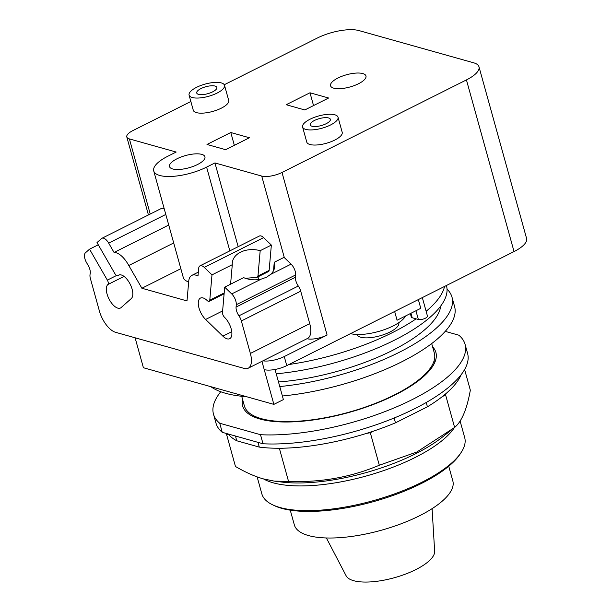 <?xml version="1.0" encoding="UTF-8"?>
<svg xmlns="http://www.w3.org/2000/svg" width="612" height="612" viewBox="0 0 612 612"><rect width="100%" height="100%" fill="white"/><g stroke="black" fill="none" stroke-linecap="round" stroke-linejoin="round"><path stroke-width="0.92" d="M326.387 537.971L346.14 575.816A46.045 15.904 -15.5 0 0 353.644 580.696A46.045 15.904 -15.5 0 0 404.012 574.645A46.045 15.904 -15.5 0 0 434.65 551.267L432.087 508.656M290.256 510.171L294.341 524.897A82.23 28.404 -15.5 0 0 308.517 535.569A82.23 28.404 -15.5 0 0 401.235 523.742A82.23 28.404 -15.5 0 0 452.826 480.948L448.741 466.222M257.132 476.878L261.837 493.846A105.256 36.353 -15.5 0 0 272.531 504.762L274.39 505.657A103.581 35.779 -15.5 0 0 281.727 508.358A103.581 35.779 -15.5 0 0 380.282 499.66A103.581 35.779 -15.5 0 0 460.017 454.181L461.15 452.459A105.256 36.353 -15.5 0 0 464.692 437.588L460.086 420.995M272.531 504.762A105.256 36.353 -15.5 0 0 279.982 507.509A105.256 36.353 -15.5 0 0 380.128 498.673A105.256 36.353 -15.5 0 0 461.15 452.459M257.973 442.354L259.297 447.104L236.775 440.778A122.813 42.419 -15.5 0 1 228.766 434.65L226.455 434L235.467 466.489C245.772 472.472 255.074 476.603 263.374 478.89L274.298 481.124L288.543 481.399C320.634 482.638 350.898 477.245 379.318 465.227L416.849 452.008L454.617 427.436C461.693 421.645 466.933 409.229 470.33 390.181L464.607 369.533M370.306 432.73L366.343 433.434A122.813 42.419 164.5 0 0 373.588 431.077L370.306 432.73L379.318 465.227M366.343 433.434A122.813 42.419 -15.5 0 1 283.486 448.198L279.531 448.902L288.543 481.399M279.531 448.902L277.213 448.252A122.813 42.419 164.5 0 0 283.486 448.198M226.455 434L226.647 433.548M461.134 374.712A122.813 42.419 -15.5 0 1 446.286 393.317L445.605 394.939L454.617 427.436M445.605 394.939L442.323 396.591A122.813 42.419 164.5 0 0 446.286 393.317M259.297 447.104A122.813 42.419 -15.5 0 0 277.213 448.252M228.766 434.65A122.813 42.419 164.5 0 1 228.253 434M426.227 402.497L427.421 406.804A122.813 42.419 -15.5 0 0 442.323 396.591M427.421 406.804L395.474 422.831L394.136 418.011M373.588 431.077A122.813 42.419 -15.5 0 0 395.474 422.831M236.775 440.778L235.459 436.027M263.015 443.769L222.248 432.317L219.731 423.252L260.505 434.704L263.015 443.769A130.54 45.089 -15.5 0 0 402 414.661A130.54 45.089 -15.5 0 0 467.583 353.399L465.066 344.334A130.54 45.089 -15.5 0 0 458.816 335.185L445.23 331.367M220.756 391.749A130.54 45.089 -15.5 0 0 213.481 414.102L215.998 423.167A130.54 45.089 -15.5 0 0 222.248 432.317M213.481 414.102A130.54 45.089 -15.5 0 0 219.731 423.252M260.505 434.704A130.54 45.089 -15.5 0 0 399.483 405.595A130.54 45.089 -15.5 0 0 465.066 344.334M432.592 346.805A100.253 34.624 164.5 0 1 435.889 352.428A100.253 34.624 164.5 0 1 372.983 404.601A100.253 34.624 164.5 0 1 259.947 419.021A100.253 34.624 164.5 0 1 242.666 406.008A100.253 34.624 164.5 0 1 242.597 399.498M248.518 412.289A100.253 34.624 -15.5 0 0 248.021 413.475M435.147 361.585A100.253 34.624 -15.5 0 0 434.099 360.82M273.51 270.711L274.245 262.288A21.305 15.055 -175 0 1 274.734 266.572A21.305 15.055 -175 0 1 270.657 274.383L266.465 277.267L261.255 279.103A21.305 15.055 -175 0 1 243.637 277.641L224.696 287.15L222.485 312.457A3.756 1.752 -116.6 0 0 224.543 317.314A13.365 6.219 63.4 0 1 231.367 329.57A13.365 6.219 63.4 0 1 229.714 338.681A13.365 6.219 63.4 0 1 222.89 336.156L205.609 319.456A13.365 6.219 63.4 0 1 198.793 307.209A13.365 6.219 63.4 0 1 200.438 298.09A13.365 6.219 63.4 0 1 207.261 300.614A3.756 1.752 -116.6 0 0 209.174 301.326A3.756 1.752 -116.6 0 0 209.778 300.178L211.989 274.872L232.285 264.69A21.305 15.055 -175 0 1 232.285 262.862A21.305 15.055 -175 0 1 240.547 252.19A21.305 15.055 -175 0 1 260.184 250.683L257.973 275.989L256.948 277.358L245.412 278.307M230.579 284.197L232.285 264.69M164.299 209.044A8.354 3.886 63.4 0 0 161.3 208.493L101.944 238.282A8.354 3.886 63.4 0 0 101.546 238.55L97.002 242.574L114.811 273.503A3.756 1.752 -116.6 0 0 117.841 275.668A3.756 1.752 -116.6 0 0 118.024 275.553A13.365 6.219 63.4 0 1 118.659 275.117A13.365 6.219 63.4 0 1 129.828 283.547A13.365 6.219 63.4 0 1 131.282 298.579L121.122 307.576A13.365 6.219 63.4 0 1 120.487 308.004A13.365 6.219 63.4 0 1 109.319 299.574A13.365 6.219 63.4 0 1 107.865 284.542A3.756 1.752 -116.6 0 0 107.345 280.112L89.536 249.183L98.28 244.792M224.696 287.15L231.711 293.928A8.354 3.886 63.4 0 1 236.278 304.722L236.079 307.056A8.354 3.886 -116.6 0 0 238.932 315.807A8.354 3.886 63.4 0 1 241.358 320.963L250.369 353.453A20.051 9.325 63.4 0 1 248.181 368.233A20.051 9.325 63.4 0 1 244.219 368.439L115.622 332.324A20.051 9.325 63.4 0 1 99.404 311.049L90.4 278.559A8.354 3.886 63.4 0 1 90.14 274.015A8.354 3.886 -116.6 0 0 88.204 265.524L86.567 262.67A8.354 3.886 63.4 0 1 85.412 252.833L89.536 249.183M200.973 88.579A10.442 3.603 164.5 0 1 216.862 87.424A10.442 3.603 164.5 0 1 212.624 91.854A10.442 3.603 164.5 0 1 196.735 93.009A10.442 3.603 164.5 0 1 200.973 88.579M314.476 120.465A10.442 3.603 164.5 0 1 330.365 119.309A10.442 3.603 164.5 0 1 326.127 123.731A10.442 3.603 164.5 0 1 310.238 124.886A10.442 3.603 164.5 0 1 314.476 120.465M274.245 262.288L284.06 257.361L291.075 264.139A8.354 3.886 63.4 0 1 295.642 274.941L295.443 277.267A8.354 3.886 -116.6 0 0 298.296 286.026A8.354 3.886 63.4 0 1 300.722 291.174L309.733 323.664A20.051 9.325 63.4 0 1 307.545 338.444L248.181 368.233M258.019 276.823A13.365 6.219 -116.6 0 0 258.777 279.562M260.184 250.683L271.353 245.083L269.142 270.389A3.756 1.752 63.4 0 1 268.538 271.537L256.948 277.358M173.701 242.964L128.788 265.509L141.885 288.252L187.004 300.92L188.634 282.316A20.051 9.325 63.4 0 1 191.885 275.362A20.051 9.325 63.4 0 1 197.997 276.043L198.671 268.385A8.354 3.886 63.4 0 1 200.002 265.83L259.366 236.041A8.354 3.886 63.4 0 1 263.627 237.617L271.353 245.083M200.002 265.83A8.354 3.886 63.4 0 1 204.27 267.406L211.989 274.872M180.838 268.699L141.885 288.252M168.728 225.032L114.061 252.465A20.051 9.325 63.4 0 1 128.788 265.509M101.944 238.282A8.354 3.886 63.4 0 1 108.676 243.109L114.061 252.465M217.053 93.093A18.383 6.35 -15.5 0 0 224.512 85.305A18.383 6.35 -15.5 0 0 196.551 87.34A18.383 6.35 -15.5 0 0 189.085 95.128A18.383 6.35 -15.5 0 0 217.053 93.093M330.549 124.978A18.383 6.35 -15.5 0 0 338.015 117.183A18.383 6.35 -15.5 0 0 310.047 119.218A18.383 6.35 -15.5 0 0 302.588 127.005A18.383 6.35 -15.5 0 0 330.549 124.978M224.267 84.739L317.337 38.028A30.914 10.679 164.5 0 1 359.037 30.6L473.657 62.799A30.914 10.679 164.5 0 1 478.982 66.807A30.914 10.679 164.5 0 1 466.436 79.912L282.002 172.462A15.04 5.194 164.5 0 1 261.714 176.072L214.934 162.937L206.604 167.114A34.754 12.003 164.5 0 1 153.734 170.955L183.309 277.603A34.754 12.003 -15.5 0 0 188.649 281.918M153.734 170.955A34.754 12.003 164.5 0 1 167.841 156.228L176.172 152.044L129.392 138.909A15.04 5.194 164.5 0 1 126.799 136.958A15.04 5.194 164.5 0 1 132.903 130.578L190.852 101.5M338.008 77.984A18.383 6.35 164.5 0 1 365.968 75.949A18.383 6.35 164.5 0 1 358.51 83.745A18.383 6.35 164.5 0 1 330.549 85.779A18.383 6.35 164.5 0 1 338.008 77.984M176.975 158.791A18.383 6.35 164.5 0 1 204.936 156.756A18.383 6.35 164.5 0 1 197.477 164.552A18.383 6.35 164.5 0 1 169.516 166.579A18.383 6.35 164.5 0 1 176.975 158.791M224.512 85.305L228.704 100.414A18.383 6.35 164.5 0 1 221.238 108.209A18.383 6.35 164.5 0 1 193.277 110.236L189.085 95.128M338.015 117.183L342.2 132.299A18.383 6.35 164.5 0 1 334.741 140.087A18.383 6.35 164.5 0 1 306.78 142.122L302.588 127.005M214.934 162.937L238.16 246.682M241.702 396.262L244.364 405.863A98.586 34.05 -15.5 0 0 261.355 418.662A98.586 34.05 -15.5 0 0 372.509 404.478A98.586 34.05 -15.5 0 0 434.359 353.178L431.697 343.577M309.986 92.779L328.621 98.012L304.822 109.953L286.187 104.721L309.986 92.779L313.535 105.578M230.793 132.513L249.428 137.754L225.629 149.695L206.994 144.455L230.793 132.513L234.342 145.319M306.995 338.719A15.04 5.194 -15.5 0 0 327.091 335.047L284.259 356.544A16.708 5.768 164.5 0 1 262.93 360.828M275.033 369.472L283.387 399.605L273.87 404.379L143.407 367.736L135.107 337.793M478.982 66.807L526.588 238.466A30.914 10.679 -15.5 0 1 514.042 251.57L286.768 365.609A16.708 5.768 -15.5 0 1 264.231 369.625L273.87 404.379M405.534 315.976A31.748 10.962 164.5 0 1 393.156 325.928A31.748 10.962 164.5 0 1 350.538 333.617M394.648 311.477L397.073 320.229L420.773 308.333L418.348 299.589M410.958 313.26L412.205 317.75L418.356 319.479A5.179 1.79 -15.5 0 0 424.192 318.737A5.179 1.79 -15.5 0 0 427.444 316.037L422.326 297.593M412.205 317.75A5.179 1.79 164.5 0 1 411.31 317.085L410.338 313.573M398.772 322.685L398.802 322.799A21.718 7.505 164.5 0 1 389.989 332.002A21.718 7.505 164.5 0 1 356.964 334.473M210.803 386.669A130.54 45.089 -15.5 0 0 225.514 393.271A130.54 45.089 -15.5 0 0 246.537 396.706M282.384 395.995A130.54 45.089 -15.5 0 0 454.594 306.558L451.977 297.111A130.54 45.089 -15.5 0 0 447.035 289.139M444.542 286.447A128.275 44.309 164.5 0 1 426.128 311.309M416.091 318.844A128.275 44.309 164.5 0 1 392.338 332.66A128.275 44.309 164.5 0 1 288.963 364.507M279.768 386.547A130.54 45.089 -15.5 0 0 451.977 297.111M446.408 285.506L446.492 285.819A128.275 44.309 164.5 0 1 394.426 340.195A128.275 44.309 164.5 0 1 276.234 373.802M440.709 306.031A118.414 40.897 164.5 0 1 392.223 350.546A118.414 40.897 164.5 0 1 278.491 381.957M263.558 478.944A105.256 36.353 -15.5 0 0 273.128 482.799A105.256 36.353 -15.5 0 0 415.112 457.493A105.256 36.353 -15.5 0 0 454.364 427.643M451.518 429.907L441.703 437.626A107.842 37.248 164.5 0 1 415.433 453.844A107.842 37.248 164.5 0 1 281.558 482.034L274.298 481.124M116.578 275.477L107.345 280.112M124.045 276.417L107.865 284.542M119.378 274.865L118.024 275.553M224.191 292.941L209.778 300.178M261.255 279.103L231.711 293.928M309.733 323.664L250.369 353.453M300.722 291.174L241.358 320.963M298.296 286.026L238.932 315.807M295.443 277.267L236.079 307.056M295.642 274.941L236.278 304.722M291.075 264.139L270.657 274.383M231.764 331.704L222.89 336.156M222.623 310.927L205.609 319.456M269.142 270.389L257.973 275.989M263.627 237.617L204.27 267.406M165.791 214.445L108.676 243.109M229.829 250.859L206.604 167.114M284.328 257.621L261.714 176.072M150.231 214.047L129.392 138.909M327.091 335.047L282.002 172.462M264.231 369.625L261.928 361.332M286.768 365.609L284.259 356.544M514.042 251.57L466.436 79.912M415.931 310.758L418.356 319.479M119.485 274.849L117.841 275.668M224.114 293.829L209.174 301.326M198.342 272.118L191.885 275.362M148.433 214.957L126.799 136.958"/></g></svg>
